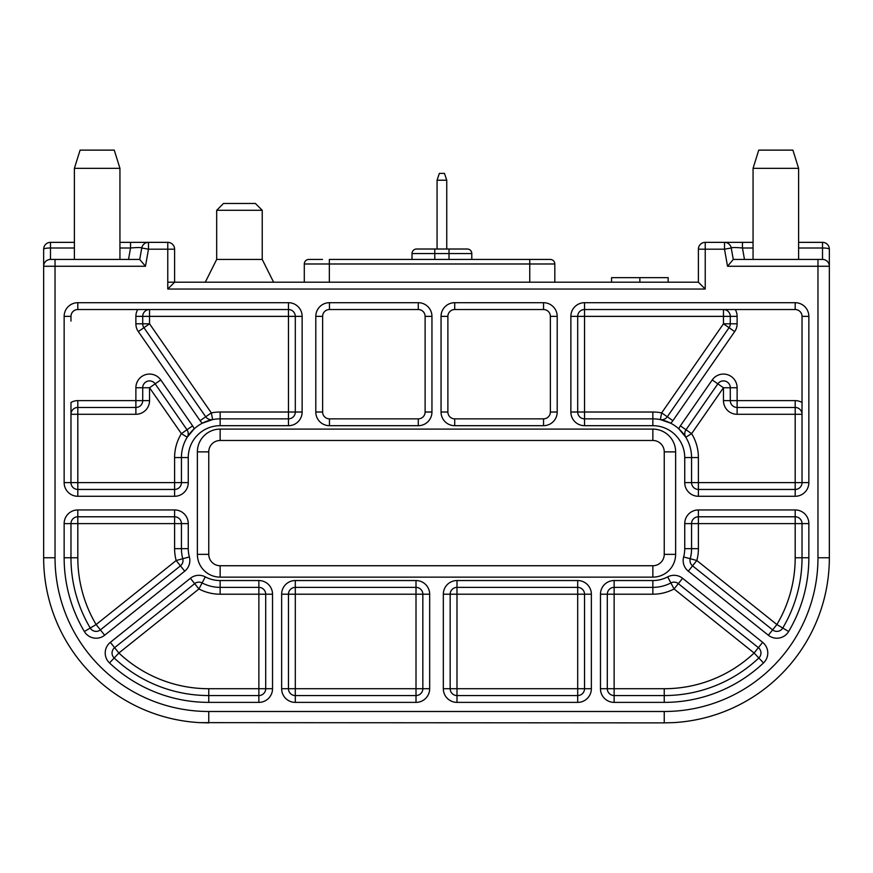 <?xml version="1.0" encoding="UTF-8"?>
<svg xmlns="http://www.w3.org/2000/svg" width="873" height="873" viewBox="0 0 873 873"><rect width="100%" height="100%" fill="white"/><g stroke="black" fill="none" stroke-linecap="round" stroke-linejoin="round"><path stroke-width="1.31" d="M733.265 259.434L822.519 259.434A6.831 6.831 0 0 1 829.35 266.265L829.35 557.771A165.106 165.106 0 0 1 673.225 722.637L664.244 722.877L673.225 722.637A165.106 165.106 0 0 0 829.35 557.771L817.968 557.771A153.724 153.724 0 0 1 664.244 711.495L664.244 722.877L199.775 722.637A165.106 165.106 0 0 1 43.65 557.771L43.65 266.265A6.831 6.831 0 0 1 50.481 259.434L139.735 259.434L141.753 247.997A6.831 6.831 0 0 1 148.486 242.356L167.769 242.356A6.831 6.831 0 0 1 174.6 249.187A6.831 6.831 0 0 0 167.769 242.356A6.831 6.831 0 0 1 174.6 249.187L174.6 282.208L698.4 282.208L698.4 249.187A6.831 6.831 0 0 1 705.231 242.356L742.465 242.356L742.465 247.997C735.524 247.386 731.792 247.386 731.247 247.997L733.265 259.434L727.525 266.265L724.514 249.187L698.4 249.187A6.831 6.831 0 0 1 705.231 242.356A6.831 6.831 0 0 0 698.4 249.187A6.831 6.831 0 0 1 705.231 242.356L705.231 289.039L167.769 289.039L167.769 249.187L148.486 249.187L141.753 247.997A6.831 6.831 0 0 1 148.486 242.356L148.486 249.187L145.475 266.265L139.735 259.434M70.975 402.464L70.975 414.293L70.975 402.464A13.662 13.662 0 0 1 77.806 400.631L135.882 400.631L135.882 387.743A13.662 13.662 0 0 1 160.774 379.951L155.165 383.847A6.831 6.831 0 0 0 142.714 387.743L142.714 400.631A6.831 6.831 0 0 1 135.882 407.462L77.806 407.462A6.831 6.831 0 0 0 70.975 414.293L70.975 482.616A6.831 6.831 0 0 0 77.806 489.447L174.6 489.447A6.831 6.831 0 0 0 181.431 482.616L181.431 457.561A38.718 38.718 0 0 1 220.149 418.854L288.472 418.854A6.831 6.831 0 0 0 295.303 412.023L295.303 316.364A6.831 6.831 0 0 0 288.472 309.533L77.806 309.533A6.831 6.831 0 0 0 70.975 316.364L64.144 316.364A13.662 13.662 0 0 1 77.806 302.702L288.472 302.702L288.472 316.364L142.714 316.364L142.714 323.807A6.831 6.831 0 0 0 143.936 327.691L205.712 416.77A6.831 6.831 0 0 0 212.652 419.586L202.35 423.187A13.662 13.662 0 0 1 200.103 420.666L138.316 331.587A13.662 13.662 0 0 1 135.882 323.807L135.882 316.342A13.662 13.662 0 0 1 137.716 309.533M731.247 247.997L724.514 249.187L724.514 242.356A6.831 6.831 0 0 1 731.247 247.997A6.831 6.831 0 0 0 724.514 242.356M798.609 242.356L822.519 242.356L822.519 259.434A6.831 6.831 0 0 1 829.35 266.265L829.35 249.187A6.831 1.189 180 0 0 822.519 247.997L798.609 247.997M742.465 242.356L753.061 242.356M698.4 282.208L705.231 289.039M652.851 577.129L220.149 577.129A22.774 22.774 0 0 1 197.374 554.355L197.374 451.876A22.774 22.774 0 0 1 220.149 429.101L652.851 429.101A22.774 22.774 0 0 1 675.626 451.876L675.626 554.355A22.774 22.774 0 0 1 652.851 577.129L652.851 565.737L220.149 565.737L220.149 577.129M43.65 249.187A6.831 6.831 0 0 1 50.481 242.356A6.831 6.831 0 0 0 43.65 249.187A6.831 6.831 0 0 1 50.481 242.356L50.481 247.997A6.831 1.189 180 0 0 43.65 249.187A6.831 6.831 0 0 1 50.481 242.356A6.831 6.831 0 0 0 43.65 249.187A6.831 6.831 0 0 1 50.481 242.356A6.831 6.831 0 0 0 43.65 249.187L43.65 266.265L43.65 249.187L43.65 266.265L55.032 266.265L55.032 557.771A153.724 153.724 0 0 0 208.756 711.495L208.756 722.877L199.775 722.637A165.106 165.106 0 0 1 43.65 557.771L55.032 557.771M167.769 282.208L174.6 282.208L167.769 289.039M50.481 242.356L74.391 242.356M119.939 242.356L148.486 242.356M141.753 247.997C141.208 247.386 137.476 247.386 130.535 247.997L130.535 242.356M639.876 282.208L639.876 277.658L668.172 277.658L668.172 282.208M639.876 277.658L611.569 277.658L611.569 282.208M822.519 242.356A6.831 6.831 0 0 1 829.35 249.187A6.831 6.831 0 0 0 822.519 242.356M197.374 554.355L208.756 554.355A11.382 11.382 0 0 0 220.149 565.737M652.851 565.737A11.382 11.382 0 0 0 664.244 554.355L675.626 554.355M675.626 451.876L664.244 451.876L664.244 554.355M664.244 451.876A11.382 11.382 0 0 0 652.851 440.483L652.851 429.101M220.149 429.101L220.149 440.483L652.851 440.483M220.149 440.483A11.382 11.382 0 0 0 208.756 451.876L197.374 451.876M208.756 554.355L208.756 451.876M762.653 642.332L758.386 647.668A6.831 6.831 0 0 1 758.812 657.98A6.831 6.831 0 0 0 758.386 647.668L678.332 583.633A6.831 6.831 0 0 0 670.89 582.924A38.718 38.718 0 0 1 652.851 587.376L614.134 587.376A6.831 6.831 0 0 0 607.302 594.207L607.302 688.721A6.831 6.831 0 0 0 614.134 695.552L664.244 695.552A137.781 137.781 0 0 0 758.812 657.98L754.119 653.004L758.386 647.668A6.831 6.831 0 0 1 758.812 657.98L763.493 662.945A13.662 13.662 0 0 0 762.653 642.332L682.61 578.297A13.662 13.662 0 0 0 667.703 576.878A31.886 31.886 0 0 1 652.895 580.545L614.134 580.545A13.662 13.662 0 0 0 600.471 594.207L600.471 688.721A13.662 13.662 0 0 0 614.134 702.383L664.244 702.383A144.612 144.612 0 0 0 763.493 662.945M577.697 702.383L577.697 695.552A6.831 6.831 0 0 0 584.528 688.721L584.528 594.207A6.831 6.831 0 0 0 577.697 587.376L456.994 587.376A6.831 6.831 0 0 0 450.162 594.207L450.162 688.721A6.831 6.831 0 0 0 456.994 695.552L577.697 695.552L577.697 594.207L456.994 594.207L456.994 688.721L591.359 688.721L591.359 594.207A13.662 13.662 0 0 0 577.697 580.545L456.994 580.545A13.662 13.662 0 0 0 443.331 594.207L443.331 688.721A13.662 13.662 0 0 0 456.994 702.383L577.697 702.383A13.662 13.662 0 0 0 591.359 688.721M429.669 594.207L422.838 594.207A6.831 6.831 0 0 0 416.006 587.376L295.303 587.376A6.831 6.831 0 0 0 288.472 594.207L288.472 688.721A6.831 6.831 0 0 0 295.303 695.552L416.006 695.552A6.831 6.831 0 0 0 422.838 688.721L422.838 594.207L416.006 594.207L416.006 580.545L295.303 580.545A13.662 13.662 0 0 0 281.641 594.207L281.641 688.721A13.662 13.662 0 0 0 295.303 702.383L416.006 702.383A13.662 13.662 0 0 0 429.669 688.721L429.669 594.207A13.662 13.662 0 0 0 416.006 580.545M272.529 594.207L265.698 594.207A6.831 6.831 0 0 0 258.866 587.376L220.149 587.376A38.718 38.718 0 0 1 202.11 582.924A6.831 6.831 0 0 0 194.668 583.633L114.614 647.668A6.831 6.831 0 0 0 114.188 657.98A137.781 137.781 0 0 0 208.756 695.552L258.866 695.552A6.831 6.831 0 0 0 265.698 688.721L265.698 594.207L258.866 594.207L258.866 580.545L220.149 580.545A31.886 31.886 0 0 1 205.297 576.878A13.662 13.662 0 0 0 190.39 578.297L110.347 642.332A13.662 13.662 0 0 0 109.507 662.945A144.612 144.612 0 0 0 208.756 702.383L258.866 702.383A13.662 13.662 0 0 0 272.529 688.721L272.529 594.207A13.662 13.662 0 0 0 258.866 580.545M109.507 662.945L114.188 657.98A6.831 6.831 0 0 1 114.614 647.668A6.831 6.831 0 0 0 114.188 657.98A6.831 6.831 0 0 1 114.614 647.668L118.881 653.004L198.935 588.969A45.549 45.549 0 0 0 220.149 594.207L258.866 594.207L258.866 688.721L272.529 688.721M184.705 571.182L180.438 565.846A6.831 6.831 0 0 0 182.763 558.731A38.718 38.718 0 0 1 181.431 548.659L181.431 523.614A6.831 6.831 0 0 0 174.6 516.783L77.806 516.783A6.831 6.831 0 0 0 70.975 523.614L70.975 557.771A137.781 137.781 0 0 0 90.246 628.036A6.831 6.831 0 0 0 100.384 629.891L180.438 565.846L176.171 560.51L182.763 558.731A38.718 38.718 0 0 1 181.431 548.659L188.262 548.659L188.262 523.614A13.662 13.662 0 0 0 174.6 509.941L77.806 509.941A13.662 13.662 0 0 0 64.144 523.614L64.144 557.771A144.612 144.612 0 0 0 84.365 631.517A13.662 13.662 0 0 0 104.651 635.228L184.705 571.182A13.662 13.662 0 0 0 189.365 556.952A31.886 31.886 0 0 1 188.262 548.659M64.144 557.771L70.975 557.771L70.975 523.614L64.144 523.614M188.262 457.561L188.262 482.616A13.662 13.662 0 0 1 174.6 496.279L77.806 496.279A13.662 13.662 0 0 1 64.144 482.616L70.975 482.616L70.975 414.293L77.806 414.293L77.806 482.616L174.6 482.616L174.6 457.561L188.262 457.561A31.886 31.886 0 0 1 220.149 425.686L288.472 425.686A13.662 13.662 0 0 0 302.134 412.023L302.134 316.364A13.662 13.662 0 0 0 288.472 302.702M192.617 425.86L186.997 429.756L155.165 383.847L149.545 387.743L181.388 433.641L186.997 429.756A6.831 6.831 0 0 1 187.204 437.231L194.177 428.85A13.662 13.662 0 0 0 192.617 425.86L160.774 379.951M288.472 425.686L288.472 412.023L220.149 412.023A45.549 45.549 0 0 0 211.331 412.885L212.652 419.586A6.831 6.831 0 0 1 205.712 416.77L211.331 412.885L149.545 323.807L143.936 327.691A6.831 6.831 0 0 1 142.714 323.807L149.545 323.807L149.545 309.533A6.831 6.831 0 0 0 142.714 316.364A6.831 6.831 0 0 1 149.545 309.533M652.851 425.686L652.851 418.854A38.718 38.718 0 0 1 691.569 457.561L691.569 482.616A6.831 6.831 0 0 0 698.4 489.447L795.194 489.447A6.831 6.831 0 0 0 802.025 482.616L802.025 316.364A6.831 6.831 0 0 0 795.194 309.533L584.528 309.533A6.831 6.831 0 0 0 577.697 316.364L577.697 412.023A6.831 6.831 0 0 0 584.528 418.854L652.851 418.854L652.851 412.023L584.528 412.023L584.528 425.686L652.851 425.686A31.886 31.886 0 0 1 684.738 457.561L684.738 482.616A13.662 13.662 0 0 0 698.4 496.279L795.194 496.279A13.662 13.662 0 0 0 808.856 482.616L808.856 316.364A13.662 13.662 0 0 0 795.194 302.702L584.528 302.702A13.662 13.662 0 0 0 570.866 316.364L570.866 412.023A13.662 13.662 0 0 0 584.528 425.686M672.897 420.666L734.684 331.587L723.455 323.807L661.669 412.885L672.897 420.666A13.662 13.662 0 0 1 670.65 423.187L660.348 419.586A6.831 6.831 0 0 0 667.288 416.77L729.064 327.691A6.831 6.831 0 0 0 730.286 323.807L730.286 316.364A6.831 6.831 0 0 0 723.455 309.533L723.455 316.364L584.528 316.364L584.528 412.023L570.866 412.023M686.003 429.756A6.831 6.831 0 0 0 685.796 437.231L678.823 428.85A13.662 13.662 0 0 1 680.383 425.86L686.003 429.756A6.831 6.831 0 0 0 685.796 437.231L691.612 433.641L723.455 387.743L717.835 383.847L686.003 429.756L691.612 433.641A45.549 45.549 0 0 1 698.4 457.561L698.4 482.616L795.194 482.616L795.194 414.293L737.118 414.293A13.662 13.662 0 0 1 723.455 400.631L723.455 387.743L730.286 387.743A6.831 6.831 0 0 0 717.835 383.847L712.226 379.951L680.383 425.86M795.194 400.631L795.194 414.293L802.025 414.293A6.831 6.831 0 0 0 795.194 407.462L737.118 407.462A6.831 6.831 0 0 1 730.286 400.631L730.286 387.743L737.118 387.743L737.118 400.631L795.194 400.631A13.662 13.662 0 0 1 802.025 402.464M550.372 412.023A6.831 6.831 0 0 1 543.541 418.854L454.724 418.854A6.831 6.831 0 0 1 447.882 412.023L447.882 316.364A6.831 6.831 0 0 1 454.724 309.533L543.541 309.533A6.831 6.831 0 0 1 550.372 316.364L550.372 412.023L557.203 412.023L557.203 316.364A13.662 13.662 0 0 0 543.541 302.702L454.724 302.702A13.662 13.662 0 0 0 441.051 316.364L441.051 412.023A13.662 13.662 0 0 0 454.724 425.686L543.541 425.686A13.662 13.662 0 0 0 557.203 412.023M425.118 412.023A6.831 6.831 0 0 1 418.276 418.854L329.459 418.854A6.831 6.831 0 0 1 322.628 412.023L322.628 316.364A6.831 6.831 0 0 1 329.459 309.533L418.276 309.533A6.831 6.831 0 0 1 425.118 316.364L425.118 412.023L431.949 412.023L431.949 316.364A13.662 13.662 0 0 0 418.276 302.702L329.459 302.702A13.662 13.662 0 0 0 315.797 316.364L315.797 412.023A13.662 13.662 0 0 0 329.459 425.686L418.276 425.686A13.662 13.662 0 0 0 431.949 412.023M768.349 635.228L772.616 629.891A6.831 6.831 0 0 0 782.754 628.036A137.781 137.781 0 0 0 802.025 557.771L802.025 523.614A6.831 6.831 0 0 0 795.194 516.783L698.4 516.783A6.831 6.831 0 0 0 691.569 523.614L691.569 548.659A38.718 38.718 0 0 1 690.237 558.731A6.831 6.831 0 0 0 692.562 565.846L772.616 629.891L776.883 624.555L782.754 628.036A137.781 137.781 0 0 0 802.025 557.771L808.856 557.771L808.856 523.614A13.662 13.662 0 0 0 795.194 509.941L698.4 509.941A13.662 13.662 0 0 0 684.738 523.614L684.738 548.659A31.886 31.886 0 0 1 683.635 556.952A13.662 13.662 0 0 0 688.295 571.182L768.349 635.228A13.662 13.662 0 0 0 788.635 631.517A144.612 144.612 0 0 0 808.856 557.771M216.679 210.295L223.51 203.464L255.385 203.464L262.227 210.295L216.679 210.295L216.679 259.434L262.227 259.434L273.609 282.208M798.609 259.434L798.609 168.336L792.913 150.123L758.746 150.123L753.061 168.336L753.061 259.434M798.609 168.336L753.061 168.336M119.939 259.434L119.939 168.336L114.254 150.123L80.087 150.123L74.391 168.336L74.391 259.434M119.939 168.336L74.391 168.336M467.241 249.012A4.551 4.551 0 0 1 471.802 253.574L449.028 253.574L449.028 249.012L446.747 249.012L446.747 180.22L437.067 180.22L437.067 249.012L416.574 249.012L467.241 249.012A4.551 4.551 0 0 1 471.802 253.574L471.802 259.434M412.023 259.434L412.023 253.574A4.551 4.551 0 0 1 416.574 249.012M304.295 282.208L304.295 263.984A4.551 4.551 0 0 1 308.856 259.434L322.519 259.434M554.813 263.984L329.35 263.984L329.35 259.434L550.252 259.434A4.551 4.551 0 0 1 554.813 263.984L554.813 282.208M446.747 180.22L444.466 173.389L439.348 173.389L437.067 180.22M70.975 321.078L70.975 316.364A6.831 6.831 0 0 1 77.806 309.533L77.806 302.702M817.968 557.771L817.968 266.265L727.525 266.265M829.35 266.265L817.968 266.265L817.968 259.434M753.061 247.997L742.465 247.997L744.473 259.434M64.144 482.616L64.144 316.364M208.756 711.495L664.244 711.495M145.475 266.265L55.032 266.265L55.032 259.434M74.391 247.997L50.481 247.997L50.481 259.434M119.939 247.997L130.535 247.997L128.527 259.434M174.6 249.187L167.769 249.187L167.769 242.356M664.244 702.383L664.244 695.552A137.781 137.781 0 0 0 758.812 657.98M600.471 688.721L607.302 688.721A6.831 6.831 0 0 0 614.134 695.552L614.134 702.383M614.134 580.545L614.134 587.376A6.831 6.831 0 0 0 607.302 594.207L600.471 594.207M667.703 576.878L670.89 582.924A38.718 38.718 0 0 1 652.851 587.376L652.851 580.545M682.61 578.297L674.065 588.969L754.119 653.004A130.95 130.95 0 0 1 664.244 688.721L614.134 688.721L614.134 695.552M614.134 587.376L614.134 594.207L652.851 594.207A45.549 45.549 0 0 0 674.065 588.969L670.89 582.924M607.302 594.207L614.134 594.207L614.134 688.721L607.302 688.721M664.244 695.552L664.244 688.721M652.851 594.207L652.851 587.376M443.331 688.721L456.994 688.721L456.994 702.383M456.994 580.545L456.994 594.207L443.331 594.207M591.359 594.207L577.697 594.207L577.697 580.545M295.303 580.545L295.303 688.721L429.669 688.721M416.006 702.383L416.006 594.207L281.641 594.207M281.641 688.721L295.303 688.721L295.303 702.383M258.866 702.383L258.866 688.721L208.756 688.721A130.95 130.95 0 0 1 118.881 653.004L114.188 657.98M208.756 688.721L208.756 702.383M110.347 642.332L114.614 647.668M205.297 576.878L202.11 582.924A6.831 6.831 0 0 0 194.668 583.633L190.39 578.297M220.149 580.545L220.149 594.207M202.11 582.924L198.935 588.969L194.668 583.633M189.365 556.952L182.763 558.731M181.431 548.659L174.6 548.659A45.549 45.549 0 0 0 176.171 560.51L96.117 624.555L104.651 635.228M84.365 631.517L96.117 624.555A130.95 130.95 0 0 1 77.806 557.771L77.806 523.614L70.975 523.614A6.831 6.831 0 0 1 77.806 516.783L77.806 523.614L174.6 523.614L174.6 509.941M77.806 557.771L70.975 557.771A137.781 137.781 0 0 0 90.246 628.036M77.806 509.941L77.806 516.783M188.262 523.614L181.431 523.614A6.831 6.831 0 0 0 174.6 516.783M174.6 548.659L174.6 523.614L181.431 523.614M174.6 496.279L174.6 482.616L188.262 482.616M70.975 482.616L77.806 482.616L77.806 496.279M302.134 316.364L288.472 316.364L288.472 412.023L302.134 412.023M220.149 412.023L220.149 425.686M200.103 420.666L205.712 416.77A6.831 6.831 0 0 0 212.652 419.586M77.806 400.631L77.806 414.293L135.882 414.293A13.662 13.662 0 0 0 149.545 400.631L149.545 387.743L135.882 387.743M187.204 437.231L181.388 433.641A45.549 45.549 0 0 0 174.6 457.561M142.714 400.631A6.831 6.831 0 0 1 135.882 407.462L135.882 400.631L149.545 400.631M135.882 414.293L135.882 407.462M77.806 407.462A6.831 6.831 0 0 0 70.975 414.293M698.4 457.561L684.738 457.561M734.684 331.587A13.662 13.662 0 0 0 737.118 323.807L737.118 316.364A13.662 13.662 0 0 0 735.284 309.533M737.118 387.743A13.662 13.662 0 0 0 712.226 379.951M723.455 400.631L737.118 400.631L737.118 414.293M808.856 316.364L802.025 316.364A6.831 6.831 0 0 0 795.194 309.533L795.194 302.702M584.528 302.702L584.528 316.364L570.866 316.364M737.118 316.364L723.455 316.364L723.455 323.807L737.118 323.807M660.348 419.586L661.669 412.885A45.549 45.549 0 0 0 652.851 412.023M795.194 496.279L795.194 482.616L808.856 482.616M684.738 482.616L698.4 482.616L698.4 496.279M543.541 425.686L543.541 418.854M454.724 418.854L454.724 425.686M441.051 412.023L447.882 412.023M447.882 316.364L441.051 316.364M454.724 302.702L454.724 309.533M543.541 309.533L543.541 302.702M557.203 316.364L550.372 316.364M418.276 425.686L418.276 418.854M329.459 418.854L329.459 425.686M315.797 412.023L322.628 412.023M322.628 316.364L315.797 316.364M329.459 302.702L329.459 309.533M418.276 309.533L418.276 302.702M431.949 316.364L425.118 316.364M788.635 631.517L782.754 628.036M802.025 557.771L795.194 557.771A130.95 130.95 0 0 1 776.883 624.555L696.829 560.51L688.295 571.182M683.635 556.952L696.829 560.51A45.549 45.549 0 0 0 698.4 548.659L698.4 523.614L684.738 523.614M684.738 548.659L691.569 548.659A38.718 38.718 0 0 1 690.237 558.731M698.4 509.941L698.4 516.783A6.831 6.831 0 0 0 691.569 523.614M808.856 523.614L802.025 523.614A6.831 6.831 0 0 0 795.194 516.783L795.194 509.941M795.194 557.771L795.194 523.614L698.4 523.614L698.4 516.783M691.569 548.659L698.4 548.659M802.025 523.614L795.194 523.614L795.194 516.783M138.316 331.587L143.936 327.691M135.882 323.807L142.714 323.807M135.882 316.364L142.714 316.364M449.028 259.434L449.028 253.574L434.787 253.574L434.787 259.434M434.787 249.012L434.787 253.574L412.023 253.574M529.758 282.208L529.758 259.434M329.35 282.208L329.35 263.984L304.295 263.984M262.227 210.295L262.227 259.434M216.679 259.434L205.286 282.208"/></g></svg>
